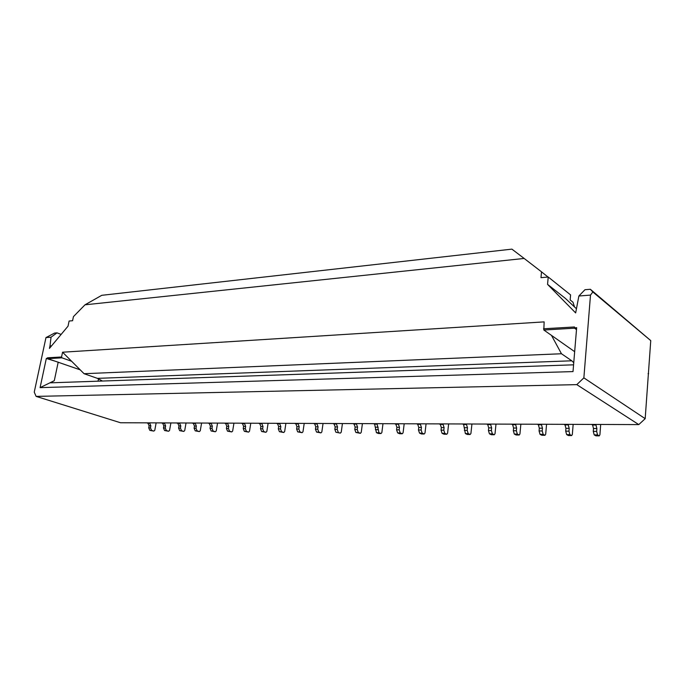 <?xml version="1.0" encoding="UTF-8"?>
<svg xmlns="http://www.w3.org/2000/svg" width="685" height="685" viewBox="0 0 685 685"><rect width="100%" height="100%" fill="white"/><g stroke="black" fill="none" stroke-linecap="round" stroke-linejoin="round"><path stroke-width="1.03" d="M576.796 384.636L36.117 396.392L120.543 422.756L638.78 424.597L576.796 384.636L583.868 377.863L645.184 418.681L638.78 424.597M36.117 396.392L34.25 392.12L45.972 337.585L54.629 333.056L57.009 332.859L61.128 334.417M98.041 381.185L98.494 378.925M51.358 346.113L50.031 345.634L49.44 348.4L68.038 326.163L69.108 321.034L72.584 320.717L73.449 316.616L85.008 304.808L101.765 295.312L511.909 249.134L524.153 258.45L85.008 304.808M54.86 361.098L47.736 358.597L47.428 357.81L47.291 358.452L55.254 361.218L47.736 358.597M80.188 369.832L55.254 361.218M61.556 356.988L61.95 357.827L71.625 361.269L62.566 352.21L61.556 356.988L47.428 357.81M426.07 423.844L424.991 433.014L424.178 433.999L422.174 433.134L421.138 430.009L421.438 427.466L420.402 424.332L419.246 423.818M422.174 433.134L419.503 433.1L421.506 433.965L424.178 433.999M62.566 352.21L544.138 321.882L543.839 330.016L551.485 335.385L561.469 353.751L571.804 360.798L97.424 378.36L102.51 381.031M97.424 378.36L84.067 373.702L71.625 361.269M471.931 424.006L470.92 433.477L470.141 434.487L468.215 433.596L467.204 430.368L467.487 427.748L466.476 424.512L465.363 423.981M466.476 424.512L463.625 424.494L465.372 433.571L467.298 434.461L470.141 434.487M186.046 422.987L184.702 430.608L183.777 431.422L181.542 430.702L180.42 428.099L180.797 425.993L179.675 423.39L178.391 422.962M183.777 431.422L179.701 430.677L178.579 428.091L178.956 425.984L177.835 423.381L176.55 422.962M181.542 430.702L179.701 430.677M180.42 428.099L178.579 428.091M520.857 424.178L519.932 433.965L519.196 435.009L516.156 434.984L514.307 434.059L513.33 430.737L516.37 430.762L516.636 428.048L515.651 424.7L514.598 424.152M513.33 430.737L513.587 428.022L512.611 424.691L511.549 424.143M156.137 422.885L154.776 430.308L153.834 431.105L151.59 430.394L150.469 427.868L150.846 425.813L149.724 423.27L148.431 422.859M153.834 431.105L149.844 430.377L148.714 427.851L149.099 425.796L147.969 423.261L146.684 422.85M151.59 430.394L149.844 430.377M150.469 427.868L148.714 427.851M170.899 422.936L169.546 430.463L168.613 431.259L166.369 430.548L165.248 427.979L165.624 425.899L164.503 423.33L163.218 422.91M168.613 431.259L164.58 430.531L163.458 427.971L163.835 425.89L162.705 423.321L161.42 422.902M166.369 430.548L164.58 430.531M165.248 427.979L163.458 427.971M561.469 353.751L84.067 373.702M546.562 424.272L545.688 434.221L544.969 435.292L543.171 434.35L542.22 430.959L542.46 428.202L541.51 424.803L540.474 424.246M573.157 424.366L572.326 434.487L571.641 435.574L568.387 435.54L566.641 434.59L569.894 434.624L568.961 431.173L569.192 428.365L568.259 424.905L567.257 424.34M566.641 434.59L565.707 431.148L568.961 431.173M448.632 423.921L447.588 433.245L446.791 434.239L444.043 434.204L442.073 433.331L444.822 433.357L443.803 430.189L444.094 427.603L443.067 424.417L441.936 423.895M442.073 433.331L441.046 430.163L443.803 430.189M441.046 430.163L441.337 427.586L440.309 424.409L439.179 423.887M576.085 308.421L565.408 298.412L547.555 284.369L548.231 277.014L540.979 277.673L541.518 271.834L524.153 258.45M548.231 277.014L570.588 294.91L570.16 299.97L572.968 302.196L574.527 306.966M362.408 423.613L361.235 432.381L360.387 433.314L358.298 432.483L357.227 429.504L357.553 427.072L356.483 424.075L355.284 423.595M380.997 433.536L378.942 432.697L377.135 424.161L374.626 424.152L376.433 432.672L378.497 433.511L380.997 433.536L381.845 432.586L382.983 423.69M374.626 424.152L373.436 423.655M551.485 335.385L574.664 351.67M571.804 360.798L573.747 362.75M463.625 424.494L462.512 423.972M514.307 434.059L517.346 434.093L516.37 430.762M342.431 423.544L341.241 432.175L340.376 433.1L335.907 432.261L334.828 429.324L335.162 426.935L334.075 423.989L332.867 423.51M334.828 429.324L337.191 429.341L337.525 426.952L336.438 423.998L335.23 423.518M565.707 431.148L565.938 428.348L564.997 424.888L563.995 424.332M571.641 435.574L569.894 434.624M50.031 345.634L51.041 337.191L57.009 332.859M51.041 337.191L45.972 337.585M46.511 358.495L54.654 361.038M47.291 358.452L46.332 358.426L40.081 387.642L573.011 371.587L576.659 327.661L574.407 327.927L576.505 329.494M58.208 362.117L54.295 380.689L40.081 387.642M54.295 380.689L50.33 382.829L573.576 364.822M419.503 433.1L418.466 429.983L421.138 430.009M377.135 424.161L375.954 423.664M400.22 432.911L397.634 432.886L399.672 433.733L402.258 433.759L400.22 432.911L399.175 429.829L399.483 427.329L398.43 424.246L397.266 423.741M446.791 434.239L444.822 433.357M360.387 433.314L355.866 432.458L354.796 429.478L355.121 427.055L354.042 424.066L352.843 423.578M495.991 424.092L495.024 433.716L494.262 434.744L491.325 434.718L489.433 433.81L492.378 433.836L491.385 430.557L491.65 427.894L490.657 424.606L489.569 424.066M489.433 433.81L488.439 430.54L491.385 430.557M600.685 424.46L599.914 434.769L599.247 435.865L595.881 435.831L594.195 434.872L593.279 431.37L593.501 428.51L592.585 425L591.609 424.426M547.555 284.369L575.657 312.925L578.876 296.006L584.964 289.721L590.367 289.284L650.75 340.616L645.184 418.681M488.439 430.54L488.713 427.877L487.711 424.589L486.624 424.058M376.433 432.672L378.942 432.697M375.371 429.641L377.88 429.666M578.876 296.006L590.496 295.098L583.868 377.863M590.367 289.284L592.842 291.973L590.496 295.098M544.969 435.292L541.826 435.258L540.028 434.324L539.069 430.942L539.318 428.185L538.359 424.786L537.323 424.238M540.028 434.324L543.171 434.35M519.196 435.009L517.346 434.093M418.466 429.983L418.766 427.449L417.722 424.315L416.574 423.809M599.247 435.865L597.568 434.906L596.652 431.396L596.875 428.536L595.959 425.008L594.991 424.443M594.195 434.872L597.568 434.906M593.279 431.37L596.652 431.396M464.353 430.351L467.204 430.368M285.902 423.347L284.643 431.61L283.753 432.492L281.586 431.713L280.482 428.896L280.833 426.601L279.737 423.775L278.487 423.321M283.753 432.492L279.42 431.687L278.315 428.878L278.667 426.592L277.562 423.767L276.32 423.313M281.586 431.713L279.42 431.687M280.482 428.896L278.315 428.878M250.787 423.219L249.503 431.259L248.595 432.115L246.394 431.353L245.29 428.613L245.65 426.387L244.536 423.638L243.278 423.193M248.595 432.115L244.348 431.336L243.235 428.596L243.595 426.378L242.49 423.638L241.231 423.184M246.394 431.353L244.348 431.336M245.29 428.613L243.235 428.596M233.945 423.159L232.643 431.088L231.727 431.935L229.518 431.182L228.413 428.485L228.773 426.284L227.66 423.578L226.392 423.133M231.727 431.935L227.531 431.165L226.418 428.467L226.778 426.275L225.665 423.57L224.397 423.125M229.518 431.182L227.531 431.165M228.413 428.485L226.418 428.467M268.1 423.279L266.825 431.43L265.926 432.303L263.742 431.533L262.638 428.75L262.997 426.498L261.893 423.707L260.634 423.253M265.926 432.303L261.636 431.507L260.531 428.733L260.891 426.481L259.778 423.698L258.528 423.244M263.742 431.533L261.636 431.507M262.638 428.75L260.531 428.733M217.556 423.107L216.237 430.925L215.313 431.764L213.103 431.019L211.982 428.348L212.35 426.181L211.237 423.51L209.961 423.073M215.313 431.764L211.16 431.002L210.038 428.339L210.406 426.173L209.293 423.501L208.017 423.073M213.103 431.019L211.16 431.002M211.982 428.348L210.038 428.339M201.595 423.047L200.26 430.771L199.335 431.593L197.109 430.856L195.996 428.228L196.364 426.087L195.242 423.45L193.966 423.022M199.335 431.593L195.225 430.839L194.103 428.211L194.471 426.079L193.35 423.441L192.074 423.013M197.109 430.856L195.225 430.839M195.996 428.228L194.103 428.211M494.262 434.744L492.378 433.836M539.069 430.942L542.22 430.959M354.796 429.478L357.227 429.504M323.046 423.476L321.83 431.987L320.948 432.894L318.825 432.089L317.737 429.187L318.071 426.832L316.984 423.921L315.768 423.45M320.948 432.894L316.53 432.064L315.442 429.17L315.776 426.815L314.689 423.912L313.465 423.441M318.825 432.089L316.53 432.064M317.737 429.187L315.442 429.17M402.258 433.759L403.08 432.8L404.193 423.767M304.208 423.407L302.967 431.798L302.085 432.689L299.936 431.892L298.84 429.041L299.191 426.712L298.095 423.852L296.862 423.381M302.085 432.689L297.701 431.875L296.614 429.024L296.956 426.704L295.86 423.844L294.627 423.373M299.936 431.892L297.701 431.875M298.84 429.041L296.614 429.024M592.842 291.973L650.75 340.616M397.634 432.886L396.581 429.812L399.175 429.829M396.581 429.812L396.898 427.312L395.844 424.229L394.671 423.732M648.078 373.659L648.626 373.642M543.505 328.783L574.484 326.968L574.407 327.927M574.741 328.175L543.839 330.016M541.518 271.834L548.009 277.031M340.376 433.1L335.907 432.261M465.372 433.571L468.215 433.596M338.27 432.286L337.191 429.341M355.866 432.458L358.298 432.483M61.95 357.827L47.89 358.64M180.797 425.993L178.956 425.984M177.835 423.381L179.675 423.39M513.587 428.022L516.636 428.048M150.846 425.813L149.099 425.796M147.969 423.261L149.724 423.27M165.624 425.899L163.835 425.89M162.705 423.321L164.503 423.33M515.651 424.7L512.611 424.691M441.337 427.586L444.094 427.603M336.438 423.998L334.075 423.989M568.259 424.905L564.997 424.888M565.938 428.348L569.192 428.365M443.067 424.417L440.309 424.409M46.589 358.495L48.703 359.24M576.008 327.832L576.607 328.286M356.483 424.075L354.042 424.066M355.121 427.055L357.553 427.072M490.657 424.606L487.711 424.589M375.688 427.183L378.197 427.2M541.51 424.803L538.359 424.786M593.501 428.51L596.875 428.536M595.959 425.008L592.585 425M464.635 427.723L467.487 427.748M420.402 424.332L417.722 424.315M280.833 426.601L278.667 426.592M277.562 423.767L279.737 423.775M245.65 426.387L243.595 426.378M242.49 423.638L244.536 423.638M228.773 426.284L226.778 426.275M225.665 423.57L227.66 423.578M262.997 426.498L260.891 426.481M259.778 423.698L261.893 423.707M212.35 426.181L210.406 426.173M209.293 423.501L211.237 423.51M488.713 427.877L491.65 427.894M196.364 426.087L194.471 426.079M193.35 423.441L195.242 423.45M418.766 427.449L421.438 427.466M539.318 428.185L542.46 428.202M335.162 426.935L337.525 426.952M318.071 426.832L315.776 426.815M314.689 423.912L316.984 423.921M299.191 426.712L296.956 426.704M295.86 423.844L298.095 423.852M398.43 424.246L395.844 424.229M396.898 427.312L399.483 427.329M576.496 329.613L574.655 328.243"/></g></svg>
